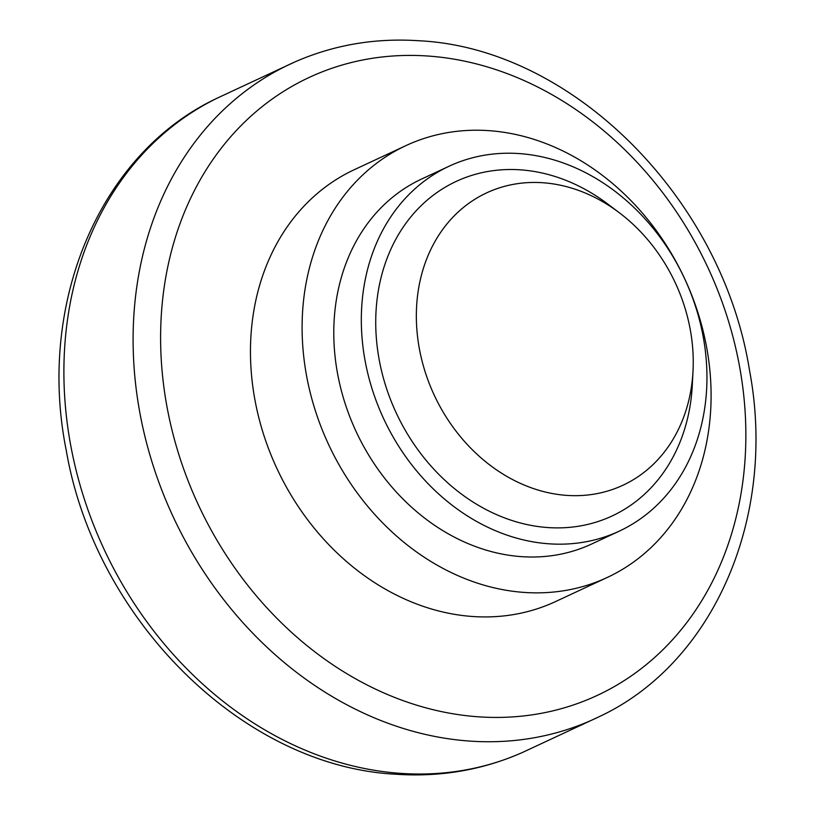 <?xml version="1.0" encoding="UTF-8"?>
<svg xmlns="http://www.w3.org/2000/svg" width="815" height="815" viewBox="0 0 815 815"><rect width="100%" height="100%" fill="white"/><g stroke="black" fill="none" stroke-linecap="round" stroke-linejoin="round"><path stroke-width="1.22" d="M405.911 145.62L354.27 169.703A238.235 196.395 -115 0 0 259.649 420.897A238.235 196.395 -115 0 0 472.72 616.507A238.235 196.395 65 0 0 555.636 601.531L607.277 577.458A238.235 196.395 65 0 0 701.909 326.265A238.235 196.395 65 0 0 488.827 130.645A238.235 196.395 -115 0 0 405.911 145.62A238.235 196.395 -115 0 0 311.289 396.813A238.235 196.395 -115 0 0 524.361 592.434A238.235 196.395 65 0 0 607.277 577.458M449.055 166.229L421.518 179.076A201.325 165.965 -115 0 0 341.546 391.353A201.325 165.965 -115 0 0 521.61 556.655A201.325 165.965 65 0 0 591.68 544.002L619.227 531.156A201.325 165.965 65 0 0 699.189 318.879A201.325 165.965 65 0 0 519.124 153.577A201.325 165.965 -115 0 0 449.055 166.229A201.325 165.965 -115 0 0 369.083 378.506A201.325 165.965 -115 0 0 549.157 543.819A201.325 165.965 65 0 0 619.227 531.156M619.227 212.674L607.858 204.096A184.547 152.14 65 0 0 520.378 169.836A184.547 152.14 -115 0 0 376.326 337.807A184.547 152.14 -115 0 0 547.904 527.56A184.547 152.14 65 0 0 692.292 385.169L693.025 370.937A161.299 132.977 65 0 0 619.227 212.674A161.299 132.977 65 0 0 542.77 182.733A161.299 132.977 -115 0 0 416.862 329.545A161.299 132.977 -115 0 0 566.822 495.388A161.299 132.977 65 0 0 693.025 370.937M478.66 716.823A340.914 281.043 -115 0 1 161.706 366.312A340.914 281.043 -115 0 1 427.814 56.021A340.914 281.043 65 0 1 744.757 406.532A340.914 281.043 65 0 1 478.66 716.823M294.388 62.164A361.045 297.638 -115 0 0 146.354 442.107A361.045 297.638 -115 0 0 469.929 741.1A361.045 297.638 65 0 0 599.524 716.528C714.796 662.534 777.113 515.62 749.484 370.173C722.243 198.605 572.558 48.014 418.869 40.75C374.92 37.816 333.427 44.957 294.388 62.164L217.289 98.116C99.033 153.556 36.665 304.117 66.29 450.603C95.233 619.624 242.768 766.701 396.09 774.25C440.609 777.235 482.724 769.971 522.415 752.49L599.524 716.528M522.415 752.49A361.045 297.638 65 0 1 400.725 773.374A361.045 297.638 -115 0 1 78.495 479.454A361.045 297.638 -115 0 1 217.289 98.116"/></g></svg>

